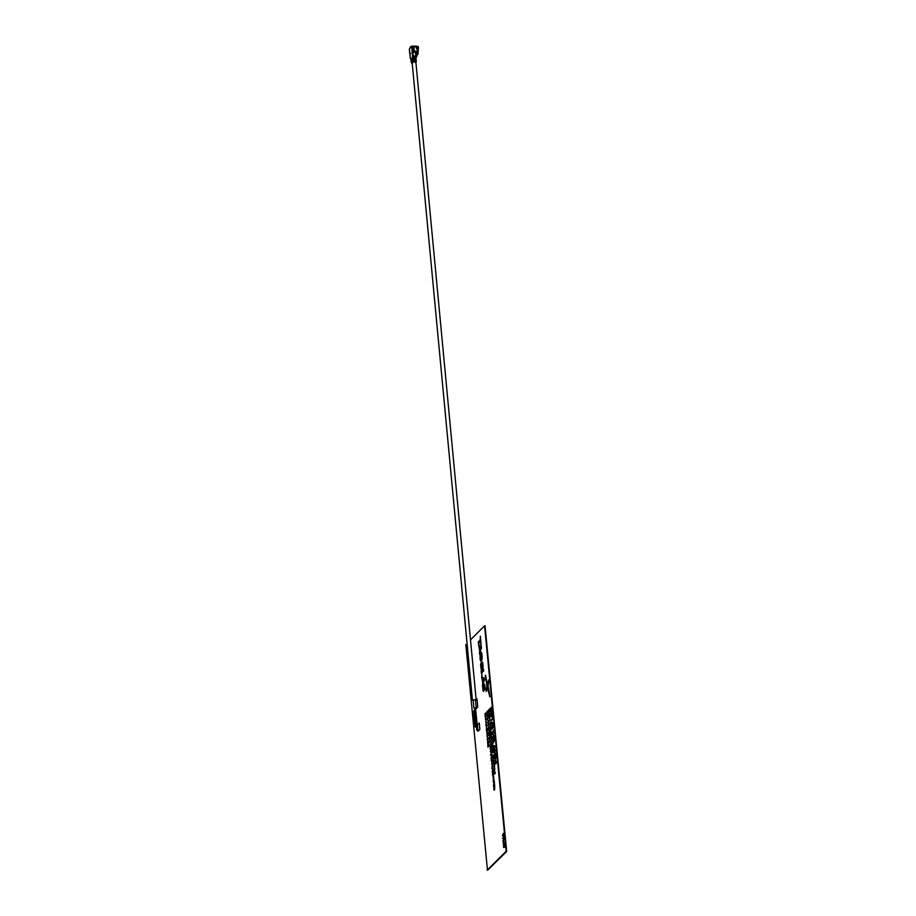<?xml version="1.0" encoding="UTF-8"?>
<svg xmlns="http://www.w3.org/2000/svg" width="916" height="916" viewBox="0 0 916 916"><rect width="100%" height="100%" fill="white"/><g stroke="black" fill="none" stroke-linecap="round" stroke-linejoin="round"><path stroke-width="1.37" d="M486.327 726.399L485.984 725.243L486.373 726.903L486.774 724.556L486.304 726.399L485.949 725.243L486.339 726.903L486.785 724.602M490.209 722.987L490.152 724.533M493.667 745.418L495.167 746.254L494.045 749.689L493.632 745.395L495.167 746.311L494.067 749.609M494.88 746.529L494.308 746.197L494.468 747.811L494.88 746.529M492.373 718.281L492.579 719.22L491.285 720.514L492.339 718.247L492.613 719.22L491.308 720.48M481.129 654.001L480.373 654.745L480.442 658.398L480.785 659.028L481.53 658.283L481.129 654.001L480.236 655.879L480.476 658.398L480.82 659.028L481.564 658.283M474.728 709.957L473.686 710.999L474.007 714.434M492.442 763.44L492.155 764.528M491.984 762.707L492.19 764.94L491.949 762.707L492.545 763.349L492.167 764.94L491.571 764.31M492.19 764.94L491.606 764.31L492.19 764.94M491.8 757.292L491.285 759.719L491.01 758.047L491.8 757.269L491.995 757.91L491.205 759.765M489.728 739.212L489.144 738.571L489.522 736.979L490.106 737.609L489.762 739.212L489.178 738.571M490.014 737.712L489.694 738.8L490.014 737.712M489.545 736.979L489.762 739.212M489.968 736.029L489.762 733.842L489.842 735.788L488.869 735.079L489.82 736.143M489.442 730.315L488.171 730.224L489.476 730.659M488.136 729.869L489.476 730.304M493.758 765.925L494.48 765.215L494.606 766.452L493.964 768.1L494.514 766.486L493.758 765.925M494.48 765.238L493.999 768.066M494.067 760.91L493.38 761.917L494.067 760.91M494.079 761.734L494.354 760.646M493.06 758.437L493.77 757.727L493.896 758.963L493.266 760.612L493.804 758.998L493.06 758.437M493.896 758.963L493.289 760.589M489.213 717.8L489.03 715.9L489.51 716.461L489.762 715.316L489.945 717.32L489.545 716.827L489.213 717.8M494.102 750.387L495.052 749.437L495.224 751.086L494.377 753.284L495.109 751.131L494.102 750.387M493.129 740.059L494.503 739.143L493.403 742.956L494.125 740.804L493.129 740.059M493.804 739.933L493.197 740.437M493.919 737.437L494.01 738.422L493.014 738.777L493.919 737.437M481.129 644.841L480.339 636.208L480.19 640.032L478.301 641.921L478.473 643.799L480.373 641.921L481.129 644.853L480.316 636.288M478.473 643.799L480.373 641.944M489.751 696.893L488.262 686.908L487.655 688.752L489.888 696.629L488.297 686.908M482.171 657.699L482.205 657.699C481.999 660.196 481.518 661.237 480.74 660.848C481.484 661.237 481.976 660.196 482.171 657.699L481.759 653.303L481.198 652.181L480.007 653.36L480.144 659.726L481.015 660.986M487.724 739.189L487.552 737.151M487.678 738.697L487.575 737.643L487.678 738.697M503.273 845.239L504.166 843.373L503.537 845.067L504.35 845.342L503.731 847.06L504.533 847.334L503.479 847.38L504.121 845.582L503.273 845.239M504.166 843.43L503.766 847.06M506.674 851.514L487.633 870.189L506.388 851.514L485.056 625.811L506.674 851.514L487.472 870.2L506.227 851.525L484.575 625.823L470.492 639.837M465.82 644.498L487.472 870.2L506.227 851.525L484.575 625.823M487.152 870.2L505.907 851.525M504.51 847.025L503.502 847.38M503.754 839.079L503.353 842.709L504.155 842.983L503.113 843.029M503.491 836.239L503.708 838.598M502.838 834.923L503.239 833.32L503.479 835.804L502.403 835.69L502.838 834.923M487.942 743.46L487.598 742.303L487.988 743.964L488.4 741.662M488.114 742.292L487.587 743.128L487.953 743.964L488.388 743.448L488.388 741.617L488.32 742.979M487.93 740.712L488.194 739.258L487.69 741.101L487.369 739.933L487.759 741.605L487.919 740.712M487.186 738.617L487.759 739.189M486.74 733.888L487.312 734.449L487.678 732.995L487.106 732.422L487.278 734.46L487.072 732.422M486.442 729.537L486.625 727.682L487.243 729.136L486.579 727.19L486.43 730.075L486.659 727.682L487.278 729.136L486.602 727.19M486.74 725.919L486.476 725.266M485.846 724.293L486.499 722.358M485.617 721.923L486.304 719.987L485.617 721.923M485.354 719.197L485.927 719.758L486.281 718.304L485.72 717.732L485.32 719.197L485.892 719.758L485.686 717.732M484.953 714.801L485.617 712.946M479.457 653.795L481.45 647.921L481.278 646.055L478.599 644.772M482.205 657.699L481.793 653.303L480.911 652.043M482.48 685.866L484.484 679.981L484.301 678.126L481.633 676.844M482.022 675.859L481.736 672.825L483.625 670.936L483.442 669.058L481.083 671.382L482.022 675.859M485.137 689.576L484.816 684.916L484.06 684.034L483.522 689.576L483.133 685.477L482.629 686.989L482.984 690.435L483.35 691.317L484.083 690.572L484.289 685.821L485.171 689.576L484.095 684.034M483.556 689.576L483.121 685.603M486.156 691.546L488.136 685.947L485.285 675.55M488.251 685.031L488.915 680.096L487.701 683.038L488.239 685.111L488.778 679.775M481.278 669.894L482.32 668.886L482.022 665.737L481.724 667.638L481.129 666.676L481.61 663.413L482.354 664.02L482.537 667.352L482.961 668.222L483.087 666.711L482.675 662.657L481.461 661.57M482.972 668.176L482.652 662.657L481.427 661.57L480.614 664.673L481.255 669.917L482.285 668.886L481.988 665.737M481.392 668.004L481.129 665.268L482.045 663.367M491.457 707.301L491.56 709.579M491.354 707.816L490.987 710.14L490.827 708.343L490.152 708.56L491.445 707.267L491.022 710.106M490.827 708.366L490.22 708.938M491.709 710.06L492.018 713.243M491.274 712.511L490.747 714.526M490.438 711.24L491.205 711.995L491.709 709.969L491.331 712.156L492.018 713.278L491.251 712.488L490.724 714.629L491.125 712.362L490.404 711.205L491.205 712.018M492.098 714.148L492.041 717.251L491.434 715.213L490.804 715.407L492.098 714.114L491.594 716.667M491.778 721.934L493.048 723.422L492.064 724.945M493.106 724.819L492.934 728.025M492.533 726.835L492.11 728.873M492.453 725.919L491.881 726.457M493.232 730.189L492.923 734.426L493.735 735.17L492.613 734.643L493.232 730.121L492.682 732.227L493.461 732.628L492.888 734.426L493.701 735.17M494.067 735.159L494.136 735.914L494.067 735.159M493.747 735.663L492.842 736.979M494.308 737.082L493.93 738.502M493.839 737.987L493.037 738.754M494.468 738.765L493.438 742.933M495.052 749.471L494.411 753.25M494.766 750.261L494.171 750.765M495.831 753.295L495.43 754.773L494.503 754.612L495.396 753.089L495.464 754.75M495.384 754.223L494.571 754.99M495.968 755.128L495.659 759.501L494.674 756.41L496.003 755.128L495.453 759.604M495.59 760.36L496.163 763.394M495.728 760.704L495.613 763.955M489.465 709.121L489.247 711.16M489.648 711.137L488.709 712.419L488.48 710.072L489.453 709.098L489.716 711.446L488.732 712.385M489.133 713.083L488.881 714.377L489.419 712.808L489.602 714.778L489.133 713.083L488.904 714.365M489.384 715.304L489.121 712.763M489.762 715.419L489.98 717.32M489.568 716.862L489.27 718.052M490.209 720.045L489.545 720.995L489.636 718.064L490.106 720.148M490.69 722.174L490.644 724.132L490.22 724.842L489.716 723.113L490.69 722.152L490.61 724.132L490.186 724.842L489.808 724.029M490.884 727.235L490.197 728.254L490.312 725.289L490.942 727.544L490.232 728.22M490.346 725.289L490.781 727.373M490.987 728.266L490.507 731.094M491.755 733.075L490.804 734.311M490.919 731.369L491.354 733.464M491.48 735.766L492.075 738.72M491.606 736.017L491.457 739.338M491.72 740.048L491.926 742.235M491.709 739.727L492.121 741.754L491.686 740.048L491.423 741.342M491.64 743.174L492.648 742.178L491.64 743.174M492.705 743.139L491.766 744.399M492.51 744.41L492.213 746.746M492.694 746.322L492.396 746.941L491.915 746.208L492.51 744.376L491.972 746.128L492.716 746.597L491.892 746.208M493.071 746.987L492.098 748.258M492.51 748.509L493.14 750.777L492.43 751.475L492.51 748.509L492.98 750.593M492.968 751.967L492.487 752.391L493.197 751.383L493.3 752.563L492.51 752.368M492.739 754.715L493.861 755.334L493.037 757.841M493.77 757.761L493.93 758.963M494.01 761.322L493.415 761.894M493.839 762.753L493.575 764.047L494.113 762.49L494.296 764.459L493.839 762.753L493.61 764.047M493.816 762.433L494.067 764.94M494.755 768.112L494.274 770.94M494.548 768.696L494.239 770.963L494.789 769.36L494.067 769.097M495.235 773.207L494.571 774.157M494.686 771.226L495.132 773.31M486.911 711.457L487.678 711.881L487.094 713.69L487.175 711.801M487.369 711.091L487.575 713.152L487.117 713.69L486.74 712.843M487.049 714.4L487.369 715.923L487.827 713.759L487.381 716.323L486.923 714.514L487.346 715.923M487.827 713.782L487.942 715.751M487.77 714.285L487.415 716.323L486.991 715.476M487.633 716.69L487.839 718.923L487.255 718.281M487.186 719.724L488.514 720.514M488.205 721.19L488.102 723.697M488.549 726.342L488.297 724.109L488.549 726.342M488.331 724.109L488.926 724.751L488.514 726.342L487.93 725.712M488.56 726.835L488.766 729.067L488.56 726.835L489.178 727.464L488.8 729.067L488.217 728.426M488.858 733.991L488.572 732.319L489.396 731.529L488.858 733.991M488.663 732.273L488.755 732.903M488.743 734.071L489.602 732.182M489.808 739.693L490.392 740.334L490.014 741.926L489.43 741.296M490.69 743.174L489.384 742.739L490.69 743.174M490.61 744.399L489.957 746.929L489.797 745.189L490.587 744.399L490.816 745.052L489.991 746.906M489.9 745.109L489.968 745.761M490.3 747.33L491.102 747.754L490.518 749.563L490.564 747.674M490.736 749.838L490.942 752.07L490.736 749.838L491.354 750.479L490.976 752.07L490.392 751.441M491.239 754.795L490.987 752.563L491.239 754.795M491.022 752.563L491.617 753.192L491.205 754.795L490.61 754.166M490.61 755.608L491.903 756.398M491.09 758.001L491.182 758.631M491.835 757.269L492.029 757.91M491.881 759.788L491.961 762.169L491.251 760.738L491.835 761.872M491.354 760.658L491.8 761.872L491.846 759.788L492.281 760.578L491.743 762.284M492.453 767.654L492.213 765.433L492.453 767.654M491.823 768.478L493.129 769.268M492.373 771.066L492.533 772.726L492.201 770.677L493.037 771.615L493.129 769.875L493.003 772.062M492.327 770.585L493.071 771.615M493.3 772.852L492.648 775.383L492.476 773.631L493.277 772.852L493.506 773.493L492.671 775.348M492.59 773.551L492.659 774.215M493.415 777.798L493.163 775.577L493.415 777.798M493.197 775.577L493.793 776.207L493.38 777.798L492.785 777.169M493.426 778.291L493.632 780.524L493.426 778.291L494.045 778.932L493.667 780.524L493.083 779.894M494.159 780.718L494.422 783.558L493.506 784.474L494.262 783.283L493.61 782.665L494.056 781.211L493.232 781.634L494.159 780.718L494.457 783.558L493.529 784.44M494.045 781.256L493.3 781.966M494.697 786.432L493.816 787.76L493.587 785.287L494.537 784.371L494.766 786.844L493.85 787.726M494.045 788.71L494.079 790.233L493.861 788.287L494.606 789.065M493.942 788.207L494.606 789.111L494.594 787.634L494.686 789.558M485.125 716.827L485.698 717.4L486.064 715.934L485.491 715.362L485.091 716.827L485.663 717.4L485.469 715.362M486.488 731.529L487.06 732.09L486.854 730.052L487.083 732.09L486.888 730.052M486.969 736.258L487.53 736.819L487.896 735.365L487.335 734.781L486.934 736.258L487.507 736.819L487.301 734.792M487.999 747.158L488.789 744.719L487.77 744.662M475.919 708.766L477.763 706.969L477.007 698.954L475.507 700.419M478.038 731.208L479.847 729.411L479.274 722.999L477.408 724.831L478.015 731.243L479.881 729.411L479.24 722.999M475.232 726.995L476.4 725.861M475.816 708.068L475.885 708.801L477.763 706.969L476.973 698.954M493.163 751.383L493.266 752.563M488.572 722.071L488.262 723.193M494.342 746.219L494.491 747.742M493.667 776.299L493.369 777.398M494.503 784.371L494.331 786.798M485.652 716.907L485.915 716.026M493.953 779.024L493.598 780.111M489.224 713.026L489.407 714.904L489.224 713.026M482.709 682.752L482.457 685.935L484.45 679.981L484.278 678.126L481.598 676.821L482.709 682.752M483.064 681.744L483.831 679.569L482.812 679.168L483.064 681.744M482.846 679.18L483.087 681.676M489.052 727.556L488.732 728.655L489.052 727.556M491.743 721.9L493.014 723.422L492.029 724.968L491.743 721.9M491.949 722.564L492.075 723.915L492.636 723.354L491.949 722.564M487.507 712.74L487.392 711.48L487.507 712.74M487.175 712.087L487.072 713.289M496.232 761.711L496.151 763.452L495.602 760.749L495.613 763.99L495.556 760.36L496.232 761.711M487.976 747.216L488.755 744.719L487.736 744.662L487.976 747.216M488.274 745.956L488.663 745.109L488.274 745.956M491.434 715.213L490.839 715.808M492.007 714.652L491.972 716.839L492.007 714.652M491.297 732.399L491.136 733.682M488.091 717.411L487.804 718.51M493.014 725.357L493.026 727.567M491.228 750.57L490.907 751.67L491.228 750.57M504.098 842.674L503.067 843.041L503.708 841.232L502.861 840.934L503.754 839.022L503.319 842.709M490.266 740.426L489.98 741.525M490.621 722.552L490.61 723.823M491.491 753.295L491.194 754.383M491.743 733.04L490.781 734.346L490.884 731.369L491.743 733.04M489.259 713.026L489.43 714.846M488.091 686.221L485.354 675.275L486.888 685.592L486.121 691.546L488.091 686.221M487.484 736.338L487.759 735.456M493.953 762.707L494.125 764.528M479.789 647.108L480.03 649.684L480.797 647.509L479.789 647.108L480.053 649.604M487.003 731.598L487.346 730.728M494.571 787.634L494.045 790.233M493.827 755.334L493.003 757.921L492.705 754.704L493.827 755.334M493.644 755.551L493.323 756.513L493.644 755.551M489.991 741.926L489.774 739.693L489.991 741.926M491.262 750.57L490.942 751.67M474.797 722.838L475.198 727.029L476.4 725.838M492.739 766.154L492.384 767.253M490.69 748.441L490.781 747.353L490.69 748.441M491.01 747.834L490.896 748.624M489.087 727.556L488.766 728.655M493.083 750.467L492.396 751.475M492.911 749.54L492.751 750.822M481.988 675.859L481.702 672.825L483.591 670.936L483.419 669.058M495.224 773.173L494.548 774.192L494.651 771.226L495.224 773.173M495.052 772.245L494.869 773.528L495.052 772.245M490.037 719.094L489.877 720.377M490.713 726.308L490.529 727.59L490.713 726.308M503.067 837.751L503.479 836.148L503.708 838.632L502.632 838.518L503.067 837.751M490.747 726.308L490.564 727.59M491.778 740.002L491.949 741.88L491.778 740.002M491.881 761.791L492.213 760.669M487.232 733.968L487.564 733.086M490.724 746.964L490.93 749.025L490.484 749.563L490.106 748.716M490.564 747.96L490.461 749.173M484.873 714.343L485.824 713.93L485.606 712.9L484.873 714.343M486.27 729.205L486.396 730.075L486.854 729.628L486.751 728.598M492.132 737.082L492.064 738.765L491.468 736.075L491.445 739.384L491.148 736.544L491.457 735.766L492.132 737.082M485.869 719.278L486.144 718.396M488.8 724.842L488.48 725.941L488.8 724.842M490.266 728.941L490.976 728.243L491.113 729.468L490.472 731.117L491.022 729.502L490.266 728.941M495.877 755.689L494.88 756.685L495.648 759.089M487.69 741.101L487.335 739.933L487.736 741.605L488.159 739.258M488.091 740.609L487.862 739.933M487.621 711.961L487.53 712.74M494.846 756.685L495.625 759.089L495.877 755.666L494.846 756.685M489.636 718.064L490.232 720.32L489.522 721.029M491.984 722.598L492.11 723.88M488.835 724.842L488.503 725.941M491.812 726.079L493.106 724.785L493.026 727.98L492.522 726.72L492.087 728.976L492.476 726.216L491.812 726.079M493.014 725.323L492.991 727.567L493.014 725.323M492.213 765.433L492.419 767.654L491.835 767.024M493.243 755.322L493.346 756.444M495.087 772.245L494.903 773.528M487.816 718.923L487.598 716.69L487.816 718.923M493.277 772.852L493.472 773.493M492.007 714.686L492.007 716.839M483.35 691.317L484.484 685.992M493.094 769.875L492.407 772.829M487.713 722.071L488.159 723.274M488.239 723.193L488.239 721.59L488.239 723.193M479.675 650.681L479.434 653.875L481.415 647.921L481.244 646.055L478.564 644.761L479.675 650.681M490.587 744.399L490.781 745.052M490.049 737.712L489.728 738.8M493.919 762.707L494.102 764.585L493.919 762.707M487.701 738.697L488.01 737.815M506.388 851.514L484.896 625.811L506.388 851.514M495.029 758.54L494.594 756.479M494.045 756.49L493.3 756.215M493.083 757.555L493.186 758.975L493.117 757.555M485.652 675.355L485.446 676.764M485.652 676.878L485.778 676.123M476.778 708.091L476.892 707.495M491.033 716.22L490.598 714.159M489.705 713.518L489.533 717.411L489.739 713.518M489.293 715.35L489.442 714.595M491.869 733.407L491.102 733.063L490.93 734.472M491.01 735.892L491.354 736.647L491.045 735.892M491.113 734.586L491.514 733.682M485.686 675.355L485.48 676.764M473.16 700.385L472.473 699.916L476.148 699.778M475.393 699.881L473.183 700.087M476.892 724.006L476.228 724.064M475.519 707.896L474.568 707.988M475.564 708.137L474.568 708.228M476.835 730.35L477.488 730.315L476.835 730.35M477.488 730.315L476.881 723.903L476.24 723.995M474.362 722.85L475.29 721.934L474.522 713.919L473.606 714.835L474.362 722.85L475.862 721.98M475.29 721.934L475.862 721.923M474.522 713.919L475.106 713.908M413.242 57.926L413.162 56.987M413.78 56.151L413.952 57.914M413.162 56.162L416.299 56.311L416.093 56.987L416.963 56.242L412.498 55.865L411.742 63.261L411.421 59.483L410.288 58.063L409.91 53.506L410.551 53.506M410.036 53.735L409.349 49.155L411.421 46.212L412.074 47.071M415.692 55.59L415.635 57.445L414.479 58.12M415.028 58.177L416.265 57.433L415.784 56.62M416.082 61.429L414.937 62.46M415.898 59.506L415.772 60.124M415.303 62.048L415.944 62.048M411.742 63.261L412.372 63.261M412.2 62.803L412.841 62.803M414.73 57.903L414.856 59.185L415.944 59.345L415.83 58.063L412.131 57.811M416.139 59.758L413.872 59.38M414.856 59.185L414.124 59.838L416.322 61.681L412.097 61.681M412.463 61.326L415.04 61.109M416.173 61.338L416.013 59.987L414.914 59.826M416.517 56.517L416.494 52.269L412.99 52.132L413.276 61.132M412.99 52.132L412.166 52.327L412.498 55.865M416.299 56.311L415.784 55.498M415.83 52.109L415.727 51.067L414.238 51.09L413.837 46.567L412.566 46.59L411.742 46.785L412.166 51.273L414.261 51.056L412.807 51.262L412.75 52.361M411.742 46.785L410.849 46.911M417.375 47.632L418.429 47.266L418.005 54.296L416.998 53.815L417.375 47.632L415.646 47.174L417.158 46.945L416.139 46.292L418.211 46.567L417.066 47.426L415.887 46.956M412.956 52.132L412.864 51.262M416.402 46.143L418.211 46.567M412.315 51.399L412.12 52.372L412.028 51.41M410.746 47.632L411.479 46.899L410.746 47.632M417.559 53.987L416.23 53.472M417.639 53.952L415.727 53.838M417.685 54.158L416.505 54.136M416.723 54.09L417.73 54.571M412.429 52.201L412.521 51.399M412.75 52.143L412.853 51.101M410.689 46.945L411.421 46.212M413.975 46.178L413.013 46.189L413.975 46.178M414.307 46.785L413.082 46.544M416.265 57.433L415.635 57.445M415.406 52.098L415.761 55.945M412.99 51.078L412.566 46.59M472.404 700.064L412.166 62.838M476.16 699.721L415.841 61.681M477.053 723.892L475.541 707.862M476.057 723.983L474.545 707.953M476.205 707.793L475.438 699.778M473.881 708.022L473.114 700.007M476.824 730.384L476.217 723.972M414.605 56.139L414.765 57.903M416.047 58.338L416.162 59.62M416.219 60.261L416.345 61.544M416.643 52.796L416.975 56.265M409.75 53.7L409.326 49.212M416.929 46.682L416.368 48.708M410.276 58.212L409.933 54.571M410.918 59.231L410.322 58.349M411.238 62.563L410.918 59.151M410.15 47.334L411.341 46.201L416.448 46.143"/></g></svg>
